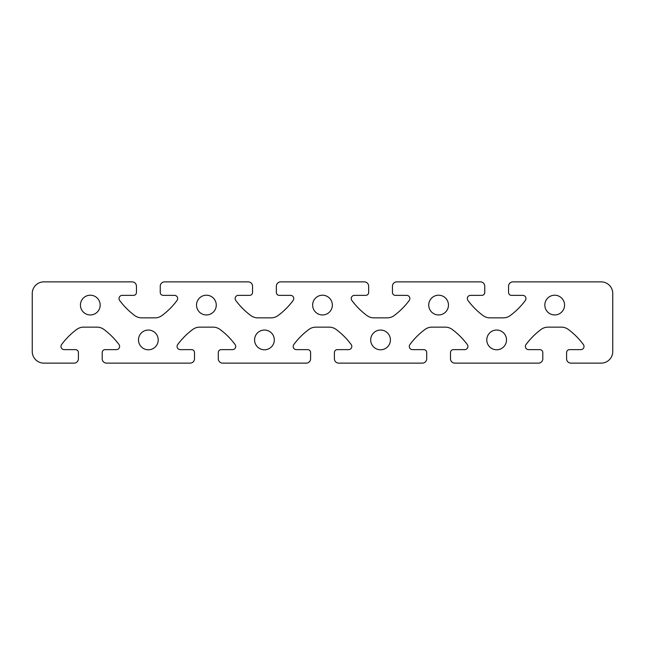 <?xml version="1.0" encoding="UTF-8"?>
<svg xmlns="http://www.w3.org/2000/svg" width="645" height="645" viewBox="0 0 645 645"><rect width="100%" height="100%" fill="white"/><g stroke="black" fill="none" stroke-linecap="round" stroke-linejoin="round"><path stroke-width="0.48" stroke-dasharray="3.23 2.42" d="M561.376 327.144L548.024 327.144A11.61 11.61 0 0 0 541.107 329.434A72.562 72.562 0 0 0 526.014 344.543A3.193 3.193 0 0 0 528.577 349.638L539.897 349.638A2.903 2.903 0 0 1 542.8 352.541L542.8 358.781A4.354 4.354 0 0 1 538.446 363.135L454.854 363.135A4.354 4.354 0 0 1 450.5 358.781L450.5 352.541A2.903 2.903 0 0 1 453.403 349.638L464.722 349.638A3.193 3.193 0 0 0 467.286 344.543A72.562 72.562 0 0 0 452.193 329.434A11.61 11.61 0 0 0 445.276 327.144L431.924 327.144A11.61 11.61 0 0 0 425.007 329.434A72.562 72.562 0 0 0 409.914 344.543A3.193 3.193 0 0 0 412.478 349.638L423.797 349.638A2.903 2.903 0 0 1 426.7 352.541L426.7 358.781A4.354 4.354 0 0 1 422.346 363.135L338.754 363.135A4.354 4.354 0 0 1 334.4 358.781L334.4 352.541A2.903 2.903 0 0 1 337.303 349.638L348.623 349.638A3.193 3.193 0 0 0 351.186 344.543A72.562 72.562 0 0 0 336.093 329.434A11.61 11.61 0 0 0 329.176 327.144L315.824 327.144A11.61 11.61 0 0 0 308.907 329.434A72.562 72.562 0 0 0 293.814 344.543A3.193 3.193 0 0 0 296.378 349.638L307.697 349.638A2.903 2.903 0 0 1 310.6 352.541L310.6 358.781A4.354 4.354 0 0 1 306.246 363.135L222.654 363.135A4.354 4.354 0 0 1 218.3 358.781L218.3 352.541A2.903 2.903 0 0 1 221.203 349.638L232.522 349.638A3.193 3.193 0 0 0 235.086 344.543A72.562 72.562 0 0 0 219.993 329.434A11.61 11.61 0 0 0 213.076 327.144L199.724 327.144A11.61 11.61 0 0 0 192.807 329.434A72.562 72.562 0 0 0 177.714 344.543A3.193 3.193 0 0 0 180.278 349.638L191.597 349.638A2.903 2.903 0 0 1 194.5 352.541L194.5 358.781A4.354 4.354 0 0 1 190.146 363.135L106.554 363.135A4.354 4.354 0 0 1 102.2 358.781L102.2 352.541A2.903 2.903 0 0 1 105.103 349.638L116.423 349.638A3.193 3.193 0 0 0 118.986 344.543A72.562 72.562 0 0 0 103.893 329.434A11.61 11.61 0 0 0 96.976 327.144L83.624 327.144A11.61 11.61 0 0 0 76.707 329.434A72.562 72.562 0 0 0 61.614 344.543A3.193 3.193 0 0 0 64.177 349.638L75.497 349.638A2.903 2.903 0 0 1 78.4 352.541L78.4 358.781A4.354 4.354 0 0 1 74.046 363.135L43.86 363.135A11.61 11.61 0 0 1 32.25 351.525L32.25 293.475A11.61 11.61 0 0 1 43.86 281.865L132.096 281.865A4.354 4.354 0 0 1 136.45 286.219L136.45 292.459A2.903 2.903 0 0 1 133.547 295.362L122.227 295.362A3.193 3.193 0 0 0 119.664 300.457A72.562 72.562 0 0 0 134.757 315.566A11.61 11.61 0 0 0 141.674 317.856L155.026 317.856A11.61 11.61 0 0 0 161.943 315.566A72.562 72.562 0 0 0 177.036 300.457A3.193 3.193 0 0 0 174.472 295.362L163.153 295.362A2.903 2.903 0 0 1 160.25 292.459L160.25 286.219A4.354 4.354 0 0 1 164.604 281.865L248.196 281.865A4.354 4.354 0 0 1 252.55 286.219L252.55 292.459A2.903 2.903 0 0 1 249.647 295.362L238.328 295.362A3.193 3.193 0 0 0 235.764 300.457A72.562 72.562 0 0 0 250.857 315.566A11.61 11.61 0 0 0 257.774 317.856L271.126 317.856A11.61 11.61 0 0 0 278.043 315.566A72.562 72.562 0 0 0 293.136 300.457A3.193 3.193 0 0 0 290.572 295.362L279.253 295.362A2.903 2.903 0 0 1 276.35 292.459L276.35 286.219A4.354 4.354 0 0 1 280.704 281.865L364.296 281.865A4.354 4.354 0 0 1 368.65 286.219L368.65 292.459A2.903 2.903 0 0 1 365.747 295.362L354.428 295.362A3.193 3.193 0 0 0 351.864 300.457A72.562 72.562 0 0 0 366.957 315.566A11.61 11.61 0 0 0 373.874 317.856L387.226 317.856A11.61 11.61 0 0 0 394.143 315.566A72.562 72.562 0 0 0 409.236 300.457A3.193 3.193 0 0 0 406.673 295.362L395.353 295.362A2.903 2.903 0 0 1 392.45 292.459L392.45 286.219A4.354 4.354 0 0 1 396.804 281.865L480.396 281.865A4.354 4.354 0 0 1 484.75 286.219L484.75 292.459A2.903 2.903 0 0 1 481.847 295.362L470.528 295.362A3.193 3.193 0 0 0 467.964 300.457A72.562 72.562 0 0 0 483.057 315.566A11.61 11.61 0 0 0 489.974 317.856L503.326 317.856A11.61 11.61 0 0 0 510.243 315.566A72.562 72.562 0 0 0 525.336 300.457A3.193 3.193 0 0 0 522.773 295.362L511.453 295.362A2.903 2.903 0 0 1 508.55 292.459L508.55 286.219A4.354 4.354 0 0 1 512.904 281.865L601.14 281.865A11.61 11.61 0 0 1 612.75 293.475L612.75 351.525A11.61 11.61 0 0 1 601.14 363.135L570.954 363.135A4.354 4.354 0 0 1 566.6 358.781L566.6 352.541A2.903 2.903 0 0 1 569.503 349.638L580.822 349.638A3.193 3.193 0 0 0 583.386 344.543A72.562 72.562 0 0 0 568.293 329.434A11.61 11.61 0 0 0 561.376 327.144M80.431 305.085A9.869 9.869 0 0 0 95.234 313.631A9.869 9.869 0 0 0 95.234 296.539A9.869 9.869 0 0 0 80.431 305.085M138.481 339.915A9.869 9.869 0 0 0 153.284 348.461A9.869 9.869 0 0 0 153.284 331.369A9.869 9.869 0 0 0 138.481 339.915M196.531 305.085A9.869 9.869 0 0 0 211.334 313.631A9.869 9.869 0 0 0 211.334 296.539A9.869 9.869 0 0 0 196.531 305.085M254.582 339.915A9.869 9.869 0 0 0 269.384 348.461A9.869 9.869 0 0 0 269.384 331.369A9.869 9.869 0 0 0 254.582 339.915M312.632 305.085A9.869 9.869 0 0 0 327.434 313.631A9.869 9.869 0 0 0 327.434 296.539A9.869 9.869 0 0 0 312.632 305.085M370.682 339.915A9.869 9.869 0 0 0 385.484 348.461A9.869 9.869 0 0 0 385.484 331.369A9.869 9.869 0 0 0 370.682 339.915M428.731 305.085A9.869 9.869 0 0 0 443.534 313.631A9.869 9.869 0 0 0 443.534 296.539A9.869 9.869 0 0 0 428.731 305.085M486.781 339.915A9.869 9.869 0 0 0 501.584 348.461A9.869 9.869 0 0 0 501.584 331.369A9.869 9.869 0 0 0 486.781 339.915M544.832 305.085A9.869 9.869 0 0 0 559.634 313.631A9.869 9.869 0 0 0 559.634 296.539A9.869 9.869 0 0 0 544.832 305.085"/><path stroke-width="0.97" d="M561.376 327.144L548.024 327.144A11.61 11.61 0 0 0 541.107 329.434A72.562 72.562 0 0 0 526.014 344.543A3.193 3.193 0 0 0 528.577 349.638L539.897 349.638A2.903 2.903 0 0 1 542.8 352.541L542.8 358.781A4.354 4.354 0 0 1 538.446 363.135L454.854 363.135A4.354 4.354 0 0 1 450.5 358.781L450.5 352.541A2.903 2.903 0 0 1 453.403 349.638L464.722 349.638A3.193 3.193 0 0 0 467.286 344.543A72.562 72.562 0 0 0 452.193 329.434A11.61 11.61 0 0 0 445.276 327.144L431.924 327.144A11.61 11.61 0 0 0 425.007 329.434A72.562 72.562 0 0 0 409.914 344.543A3.193 3.193 0 0 0 412.478 349.638L423.797 349.638A2.903 2.903 0 0 1 426.7 352.541L426.7 358.781A4.354 4.354 0 0 1 422.346 363.135L338.754 363.135A4.354 4.354 0 0 1 334.4 358.781L334.4 352.541A2.903 2.903 0 0 1 337.303 349.638L348.623 349.638A3.193 3.193 0 0 0 351.186 344.543A72.562 72.562 0 0 0 336.093 329.434A11.61 11.61 0 0 0 329.176 327.144L315.824 327.144A11.61 11.61 0 0 0 308.907 329.434A72.562 72.562 0 0 0 293.814 344.543A3.193 3.193 0 0 0 296.378 349.638L307.697 349.638A2.903 2.903 0 0 1 310.6 352.541L310.6 358.781A4.354 4.354 0 0 1 306.246 363.135L222.654 363.135A4.354 4.354 0 0 1 218.3 358.781L218.3 352.541A2.903 2.903 0 0 1 221.203 349.638L232.522 349.638A3.193 3.193 0 0 0 235.086 344.543A72.562 72.562 0 0 0 219.993 329.434A11.61 11.61 0 0 0 213.076 327.144L199.724 327.144A11.61 11.61 0 0 0 192.807 329.434A72.562 72.562 0 0 0 177.714 344.543A3.193 3.193 0 0 0 180.278 349.638L191.597 349.638A2.903 2.903 0 0 1 194.5 352.541L194.5 358.781A4.354 4.354 0 0 1 190.146 363.135L106.554 363.135A4.354 4.354 0 0 1 102.2 358.781L102.2 352.541A2.903 2.903 0 0 1 105.103 349.638L116.423 349.638A3.193 3.193 0 0 0 118.986 344.543A72.562 72.562 0 0 0 103.893 329.434A11.61 11.61 0 0 0 96.976 327.144L83.624 327.144A11.61 11.61 0 0 0 76.707 329.434A72.562 72.562 0 0 0 61.614 344.543A3.193 3.193 0 0 0 64.177 349.638L75.497 349.638A2.903 2.903 0 0 1 78.4 352.541L78.4 358.781A4.354 4.354 0 0 1 74.046 363.135L43.86 363.135A11.61 11.61 0 0 1 32.25 351.525L32.25 293.475A11.61 11.61 0 0 1 43.86 281.865L132.096 281.865A4.354 4.354 0 0 1 136.45 286.219L136.45 292.459A2.903 2.903 0 0 1 133.547 295.362L122.227 295.362A3.193 3.193 0 0 0 119.664 300.457A72.562 72.562 0 0 0 134.757 315.566A11.61 11.61 0 0 0 141.674 317.856L155.026 317.856A11.61 11.61 0 0 0 161.943 315.566A72.562 72.562 0 0 0 177.036 300.457A3.193 3.193 0 0 0 174.472 295.362L163.153 295.362A2.903 2.903 0 0 1 160.25 292.459L160.25 286.219A4.354 4.354 0 0 1 164.604 281.865L248.196 281.865A4.354 4.354 0 0 1 252.55 286.219L252.55 292.459A2.903 2.903 0 0 1 249.647 295.362L238.328 295.362A3.193 3.193 0 0 0 235.764 300.457A72.562 72.562 0 0 0 250.857 315.566A11.61 11.61 0 0 0 257.774 317.856L271.126 317.856A11.61 11.61 0 0 0 278.043 315.566A72.562 72.562 0 0 0 293.136 300.457A3.193 3.193 0 0 0 290.572 295.362L279.253 295.362A2.903 2.903 0 0 1 276.35 292.459L276.35 286.219A4.354 4.354 0 0 1 280.704 281.865L364.296 281.865A4.354 4.354 0 0 1 368.65 286.219L368.65 292.459A2.903 2.903 0 0 1 365.747 295.362L354.428 295.362A3.193 3.193 0 0 0 351.864 300.457A72.562 72.562 0 0 0 366.957 315.566A11.61 11.61 0 0 0 373.874 317.856L387.226 317.856A11.61 11.61 0 0 0 394.143 315.566A72.562 72.562 0 0 0 409.236 300.457A3.193 3.193 0 0 0 406.673 295.362L395.353 295.362A2.903 2.903 0 0 1 392.45 292.459L392.45 286.219A4.354 4.354 0 0 1 396.804 281.865L480.396 281.865A4.354 4.354 0 0 1 484.75 286.219L484.75 292.459A2.903 2.903 0 0 1 481.847 295.362L470.528 295.362A3.193 3.193 0 0 0 467.964 300.457A72.562 72.562 0 0 0 483.057 315.566A11.61 11.61 0 0 0 489.974 317.856L503.326 317.856A11.61 11.61 0 0 0 510.243 315.566A72.562 72.562 0 0 0 525.336 300.457A3.193 3.193 0 0 0 522.773 295.362L511.453 295.362A2.903 2.903 0 0 1 508.55 292.459L508.55 286.219A4.354 4.354 0 0 1 512.904 281.865L601.14 281.865A11.61 11.61 0 0 1 612.75 293.475L612.75 351.525A11.61 11.61 0 0 1 601.14 363.135L570.954 363.135A4.354 4.354 0 0 1 566.6 358.781L566.6 352.541A2.903 2.903 0 0 1 569.503 349.638L580.822 349.638A3.193 3.193 0 0 0 583.386 344.543A72.562 72.562 0 0 0 568.293 329.434A11.61 11.61 0 0 0 561.376 327.144M80.431 305.085A9.869 9.869 0 0 0 95.234 313.631A9.869 9.869 0 0 0 95.234 296.539A9.869 9.869 0 0 0 80.431 305.085M138.481 339.915A9.869 9.869 0 0 0 153.284 348.461A9.869 9.869 0 0 0 153.284 331.369A9.869 9.869 0 0 0 138.481 339.915M196.531 305.085A9.869 9.869 0 0 0 211.334 313.631A9.869 9.869 0 0 0 211.334 296.539A9.869 9.869 0 0 0 196.531 305.085M254.582 339.915A9.869 9.869 0 0 0 269.384 348.461A9.869 9.869 0 0 0 269.384 331.369A9.869 9.869 0 0 0 254.582 339.915M312.632 305.085A9.869 9.869 0 0 0 327.434 313.631A9.869 9.869 0 0 0 327.434 296.539A9.869 9.869 0 0 0 312.632 305.085M370.682 339.915A9.869 9.869 0 0 0 385.484 348.461A9.869 9.869 0 0 0 385.484 331.369A9.869 9.869 0 0 0 370.682 339.915M428.731 305.085A9.869 9.869 0 0 0 443.534 313.631A9.869 9.869 0 0 0 443.534 296.539A9.869 9.869 0 0 0 428.731 305.085M486.781 339.915A9.869 9.869 0 0 0 501.584 348.461A9.869 9.869 0 0 0 501.584 331.369A9.869 9.869 0 0 0 486.781 339.915M544.832 305.085A9.869 9.869 0 0 0 559.634 313.631A9.869 9.869 0 0 0 559.634 296.539A9.869 9.869 0 0 0 544.832 305.085"/></g></svg>
